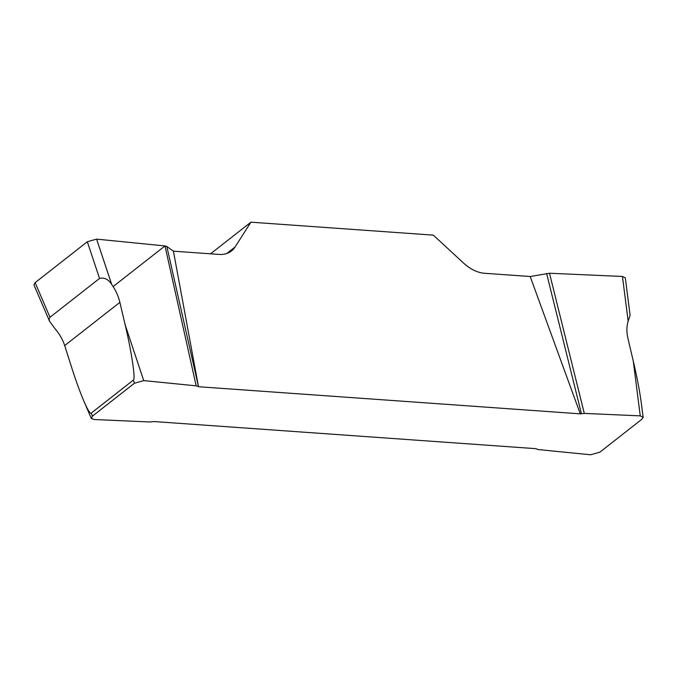 <?xml version="1.0" encoding="UTF-8"?>
<svg xmlns="http://www.w3.org/2000/svg" width="677" height="677" viewBox="0 0 677 677"><rect width="100%" height="100%" fill="white"/><g stroke="black" fill="none" stroke-linecap="round" stroke-linejoin="round"><path stroke-width="1.02" d="M164.985 245.937L166.847 246.504L173.422 251.175L198.496 386.728L580.282 413.842L530.184 276.512L549.496 273.246L584.293 413.402L640.256 415.873L643.125 417.277L641.864 419.266L599.89 452.16L590.606 454.775L538.156 449.553L535.846 448.665L154.06 421.551L150.04 421.991L94.078 419.512L91.285 418.378L92.47 416.118L134.444 383.233L133.394 380.076L91.192 413.139C90.058 413.765 87.629 409.797 83.923 401.241C79.996 392.008 75.849 380.584 71.5 366.968L64.696 345.583C62.766 339.617 59.559 334.023 55.091 328.785L49.548 321.253L49.066 319.349L49.988 317.259L99.544 278.433L87.325 241.748L96.608 239.125L164.985 245.937L196.178 385.839L143.727 380.609L134.444 383.233M625.345 278.103L630.101 315.355L628.154 321.11C626.572 326.373 626.496 332.145 627.943 338.432L633.249 360.993C637.091 377.478 639.765 391.475 641.288 402.967L643.15 417.506M549.496 273.246L622.451 276.47L625.311 277.866M133.394 380.076C135.654 379.027 131.676 352.328 125.177 324.909L119.871 302.348L64.696 345.583M113.127 286.566L164.985 245.937L96.599 239.125L111.697 284.433C115.632 290.086 118.357 296.061 119.871 302.348M173.422 251.175L219.035 254.417A33.461 22.739 51.9 0 0 231.466 250.972A33.461 22.739 51.9 0 0 235.054 247.003L250.922 222.183L433.305 235.139L463.753 263.243A33.461 22.739 51.9 0 0 484.58 273.28L530.184 276.512M584.293 413.402L580.282 413.842M166.847 246.504L198.496 386.728M198.039 386.406L196.178 385.839M250.922 222.183L210.547 253.816M33.926 284.907L35.119 282.647L87.325 241.748M111.697 284.433C108.345 279.262 104.292 277.265 99.544 278.433M546.61 273.474L581.408 413.63M96.599 239.125L87.299 241.757L35.136 282.639L36.575 286.041M628.154 321.11L622.451 276.47M640.256 415.873L633.249 360.993M125.177 324.909L143.727 380.609M91.192 413.139L92.47 416.118M226.753 253.511L235.054 247.003M35.119 282.647L49.988 317.259M83.923 401.241L91.387 418.606M34.028 285.135L49.548 321.253"/></g></svg>
